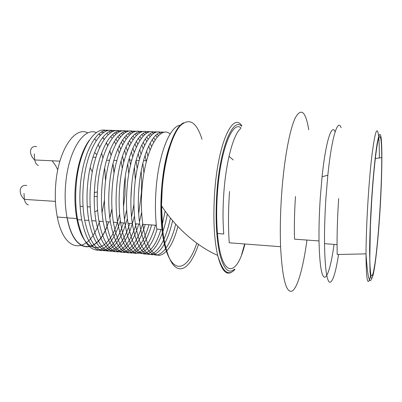 <?xml version="1.0" encoding="UTF-8"?>
<svg xmlns="http://www.w3.org/2000/svg" width="402" height="402" viewBox="0 0 402 402"><rect width="100%" height="100%" fill="white"/><g stroke="black" fill="none" stroke-linecap="round" stroke-linejoin="round"><path stroke-width="0.6" d="M180.448 125.253C170.312 125.449 158.785 153.227 156.122 188.618C155.006 203.09 155.222 216.588 156.77 229.115L162.76 229.552L161.473 204.648M177.905 226.537C173.086 244.295 166.905 253.908 159.358 255.365C151.665 255.124 146.142 244.768 142.78 224.306C141.278 213.191 141.027 201.216 142.027 188.392C144.856 150.293 159.705 124.57 170.126 133.966M108.615 221.869C98.827 254.516 74.264 257.044 67.084 217.854C65.129 207.422 64.652 196.211 65.652 184.227C68.3 150.72 83.968 126.766 96.39 132.63M98.907 133.926L100.53 135.152M102.736 137.373L104.239 139.298M106.334 142.665L107.771 145.554M109.776 150.629L111.143 155.117M112.982 163.674L114.103 172.845M111.992 209.045L109.811 218.025M89.334 140.182C82.053 150.263 77.42 165.132 75.44 184.779C74.445 196.814 74.893 208.07 76.787 218.542C83.742 257.873 107.726 255.275 117.334 222.492M117.545 221.839L119.65 214.226M122.314 168.589L121.102 160.785M119.213 153.001L117.821 148.835M115.786 144.087L114.324 141.393M112.198 138.273L110.661 136.504M108.379 134.509L106.666 133.449M103.862 132.439L101.188 132.253M98.731 134.082L100.384 135.298M102.621 137.519L104.133 139.449M106.244 142.821L107.691 145.715M109.706 150.81L111.078 155.323M112.917 163.936L114.037 173.242M111.972 208.643L109.781 217.758M108.5 221.859C98.736 254.215 74.395 256.677 67.229 217.864M120.364 220.708C114.907 238.652 107.565 248.486 98.339 250.21C88.902 250.19 81.988 240.004 77.596 219.653C75.646 208.804 75.189 197.141 76.219 184.669C78.953 149.871 94.711 124.992 107.163 130.886M109.143 131.851L110.54 132.801M112.53 134.59L113.927 136.177M115.917 138.992L117.309 141.414M119.273 145.66L120.63 149.338M122.52 156.001L123.776 162.232M125.283 176.533L124.942 195.186L123.525 206.683M164.172 132.358C153.986 128.811 141.494 154.187 138.931 188.216C137.926 201.025 138.193 212.985 139.715 224.085C143.223 244.974 148.956 255.31 156.926 255.089C164.719 253.069 170.991 242.773 175.729 224.195M172.629 220.678C168.041 240.441 161.669 251.763 153.509 254.642C145.137 255.582 139.087 245.29 135.363 223.778C133.806 212.688 133.529 200.754 134.534 187.97C137.273 151.448 151.499 125.831 162.101 133.027M157.152 132.117C146.735 128.645 134.027 153.926 131.459 187.794C130.454 200.563 130.735 212.487 132.313 223.557C136.203 245.532 142.484 255.778 151.152 254.285C159.569 250.753 166.001 238.672 170.448 218.06M160.654 133.851L159.212 132.906M167.338 214.09C163.664 234.477 156.132 250.627 147.856 253.712C138.75 256.064 132.127 245.908 127.987 223.251C126.379 212.196 126.077 200.291 127.087 187.548C129.826 151.273 144.253 125.746 155.097 132.74M157.152 134.142L158.594 135.544M150.172 131.876C139.524 128.469 126.605 153.659 124.032 187.372C123.022 200.106 123.329 211.99 124.957 223.035C130.766 263.31 151.619 261.858 160.89 229.416M162.247 224.753L165.147 211.1M157.142 137.112L155.71 135.363M153.659 133.514L152.222 132.625M162.001 206.482L161.483 210.01M157.051 229.135C147.69 261.521 126.57 262.938 120.655 222.728C118.997 211.703 118.675 199.834 119.685 187.126C122.424 151.087 137.047 125.655 148.132 132.459M150.177 133.786L151.609 135.107M153.649 137.625L155.077 139.906M143.238 131.64C132.353 128.298 119.223 153.393 116.65 186.955C115.635 199.648 115.967 211.497 117.645 222.512C121.359 242.738 127.354 253.029 135.625 253.391C143.74 252.074 150.363 242.677 155.494 225.21M153.624 142.308L152.207 139.605M150.172 136.569L148.745 134.931M146.705 133.193L145.273 132.348M151.685 224.939C146.509 242.376 139.811 251.747 131.595 253.054C123.218 252.682 117.143 242.401 113.369 222.205C111.666 211.211 111.319 199.377 112.334 186.714C115.067 150.896 129.886 125.555 141.208 132.188M143.243 133.439L144.67 134.685M146.705 137.052L148.127 139.192M150.137 143.047L151.534 146.459M136.338 131.404C125.228 128.122 111.892 153.122 109.314 186.543C108.294 199.191 108.651 211.01 110.379 221.994C114.193 242.165 120.329 252.441 128.776 252.818C137.057 251.521 143.81 242.165 149.021 224.753M150.052 149.986L148.68 145.966M146.685 141.434L145.268 138.906M143.243 136.062L141.821 134.514M139.785 132.876L138.363 132.077M145.238 224.482C139.971 241.863 133.147 251.195 124.766 252.481C116.218 252.099 110.007 241.833 106.128 221.693C104.374 210.723 104.002 198.925 105.022 186.297C107.756 150.695 122.766 125.449 134.323 131.921M136.343 133.102L137.765 134.278M139.79 136.509L141.213 138.519M143.223 142.122L144.619 145.288M146.574 150.996L147.901 156.177M129.479 131.168C118.143 127.947 104.6 152.855 102.023 186.126C101.002 198.739 101.379 210.522 103.158 221.477C107.098 241.692 113.404 251.948 122.072 252.245C130.565 250.848 137.449 241.381 142.72 223.839M146.343 161.72L145.067 155.333M143.157 148.544L141.775 144.831M139.78 140.615L138.368 138.253M136.348 135.575L134.931 134.117M132.911 132.565L131.494 131.811M141.655 212.281L139.429 221.899M138.821 224.025C133.474 241.351 126.524 250.647 117.977 251.918C109.259 251.511 102.912 241.265 98.932 221.175C97.128 210.241 96.736 198.477 97.756 185.885C100.49 150.494 115.691 125.344 127.474 131.655M129.489 132.776L130.901 133.891M132.921 135.997L134.333 137.881M136.338 141.258L137.735 144.207M139.695 149.479L141.037 154.192M142.846 163.267L143.941 173.076M122.655 130.936C111.103 127.771 97.359 152.589 94.771 185.719C93.751 198.292 94.148 210.04 95.977 220.964C99.997 241.034 106.399 251.275 115.188 251.682C123.806 250.426 130.801 241.14 136.183 223.834M138.68 213.889L141.449 192.538L141.695 181.699L141.172 171.136M139.514 159.147L138.218 153.438M136.293 147.227L134.906 143.79M132.916 139.851L131.509 137.63M129.494 135.112L128.082 133.735M126.072 132.263L124.66 131.549M134.474 215.849C129.615 236.049 122.484 247.808 113.083 251.129C103.394 252.436 96.294 242.28 91.777 220.668C89.922 209.759 89.51 198.03 90.535 185.478C93.269 150.293 108.656 125.228 120.665 131.394M122.67 132.459L124.077 133.514M126.087 135.504L127.494 137.283M129.494 140.454L130.891 143.212M132.856 148.097L134.208 152.413M136.047 160.519L137.223 168.699M115.876 130.705C104.103 127.59 90.159 152.318 87.571 185.312C86.541 197.844 86.968 209.563 88.842 220.457C92.957 240.476 99.495 250.697 108.45 251.119C117.228 249.883 124.354 240.632 129.816 223.381M131.539 217.05L133.946 204.306M135.358 180.106L134.449 167.167M132.71 156.891L131.394 151.73M129.459 146.016L128.077 142.821M126.087 139.132L124.685 137.047M122.68 134.67L121.273 133.363M119.273 131.972L117.866 131.288M131.69 185.216L130.896 198.799M127.384 218.557C122.193 237.547 114.952 248.265 105.651 250.702C96.103 251.275 89.108 241.094 84.666 220.16C82.762 209.281 82.33 197.583 83.355 185.071C86.088 150.082 101.661 125.112 113.897 131.137M115.887 132.152L117.289 133.152M119.288 135.037L120.69 136.715M122.685 139.7L124.082 142.283M126.047 146.825L127.404 150.805M129.273 158.122L130.494 165.187M109.133 130.479C97.143 127.409 83.003 152.046 80.41 184.905C79.38 197.402 79.822 209.085 81.747 219.949C85.963 239.919 92.631 250.119 101.751 250.562C110.691 249.34 117.937 240.13 123.479 222.929M124.479 219.502L126.69 209.819M128.796 173.785L127.72 163.91M125.932 154.881L124.605 150.182M122.665 144.901L121.283 141.916M119.299 138.459L117.897 136.489M115.902 134.243L114.5 133.007M112.51 131.685L111.113 131.032M99.585 221.226C89.626 253.491 64.657 255.813 57.3 217.03C55.29 206.683 54.783 195.568 55.783 183.684C58.486 149.579 75.134 125.781 87.932 132.941M94.616 138.625L96.103 140.74M98.173 144.403L99.595 147.539M101.575 153.077L102.912 158.041M104.671 167.925L105.57 180.89M104.455 200.065L102.053 212.834M97.591 209.934L96.219 211.362L94.777 211.643M94.319 193.121C95.344 192.005 96.349 191.784 97.334 192.452M92.329 171.885L90.148 167.81M94.576 152.453L96.756 154.654M334.082 244.376C331.213 264.622 328.132 275.586 324.836 277.285C321.54 277.084 319.6 264.968 319.017 240.944C318.841 227.688 319.258 213.326 320.273 197.869L322.077 176.739C325.741 141.293 331.705 123.148 335.147 131.811M338.564 254.481C335.66 272.998 332.695 282.269 329.68 282.304C326.675 280.621 324.957 267.747 324.514 243.672C324.389 229.567 324.861 214.286 325.937 197.829L327.836 175.217C331.68 137.137 337.77 118.093 341.152 127.695M319.017 240.944L294.53 239.16C294.133 226.009 294.455 211.784 295.485 196.472M306.962 240.069C303.379 266.672 297.802 287.4 292.289 290.983C286.254 293.751 282.355 278.993 280.581 246.707C279.988 230.582 280.33 213.13 281.611 194.357C284.038 159.705 289.691 129.404 295.284 117.861C301.198 107.399 305.691 111.374 308.766 129.791M280.581 246.707L229.251 242.793C228.13 226.949 228.23 209.839 229.552 191.452M240.999 127.896C232.557 120.243 220.482 149.825 217.502 192.076C216.422 206.919 216.412 220.738 217.467 233.542L223.758 233.999C222.758 221.17 222.793 207.316 223.869 192.437C226.16 160.504 233.683 133.645 240.798 128.464M217.467 233.542C221.13 278.686 236.768 278.234 244.913 243.984M370.528 275.978C367.694 287.897 366.192 280.526 366.021 253.863L337.183 254.516L337.062 244.597C337.057 230.436 337.585 215.085 338.65 198.548M371.664 201.146C373.478 172.217 376.262 147.147 378.347 139.323C380.508 132.605 381.644 138.705 381.744 157.624C381.825 187.543 378.578 238.743 374.991 263.32L373.518 271.732C372.569 275.43 371.739 276.646 371.021 275.37C370.398 272.531 369.991 267.104 369.795 259.089L370.393 225.793L371.664 201.146M371.825 278.229C369.503 285.124 367.569 276.998 366.021 253.863C366.086 227.346 368.528 185.146 371.543 158.529C374.835 131.771 377.212 124.399 378.664 136.419M378.795 137.821C379.192 142.755 379.382 149.464 379.357 157.956M379.996 210.713C382.151 176.101 382.578 141.343 380.578 135.067L379.609 134.328C378.845 135.605 377.996 138.836 377.061 144.032C375.141 155.961 373.046 177.247 371.518 200.985C370.423 219.286 369.78 235.788 369.584 250.476L370.026 271.651C370.438 275.842 370.981 278.068 371.654 278.34C374.151 277.114 377.865 245.331 379.996 210.713M241.612 126.228C232.924 116.967 220.055 147.368 216.914 191.885C215.231 217.572 216.246 238.562 219.949 254.853C223.914 269.44 228.748 274.219 234.441 269.179M196.794 243.175C188.553 268.677 174.689 275.486 166.443 251.356C158.061 227.612 159.318 176.227 169.237 146.996M202 139.258C196.598 122.097 189.432 117.515 180.508 125.519C172.167 134.479 164.544 159.679 162.237 188.649L161.478 205.864C161.242 235.833 167.162 260.21 175.151 266.752C183.171 273.33 192.292 263.35 198.482 244.386M231.321 272.315C225.879 275.435 221.326 269.787 217.663 255.37C213.97 238.703 212.99 217.447 214.723 191.598C218.165 142.76 232.838 111.811 241.798 125.741M244.652 243.964L241.622 254.612M28.376 204.849C26.507 204.482 25.165 202.658 24.351 199.377L24.014 193.452M57.772 169.87L55.607 165.584L52.129 160.785M38.461 165.493C36.733 164.976 35.471 163.132 34.683 159.966L34.311 153.835M156.333 225.271L142.78 224.306M116.836 160.539L113.836 160.403M76.787 218.542L67.084 217.854M139.715 224.085L135.363 223.778M132.313 223.557L127.987 223.251M124.957 223.035L120.655 222.728M117.645 222.512L113.369 222.205M110.379 221.994L106.128 221.693M146.177 160.76L143.514 160.639M103.158 221.477L98.932 221.175M139.157 160.443L136.107 160.308M95.977 220.964L91.777 220.668M131.771 160.112L129.65 160.016M88.842 220.457L84.666 220.16M124.434 159.78L123.324 159.73M81.747 219.949L77.596 219.653M109.54 160.348L106.56 160.207M67.059 217.723L57.3 217.03M322.077 176.739L327.836 175.217M337.062 244.597L324.514 243.672M375.307 158.519L381.744 157.624M229.019 156.323L233.245 159.961M234.954 269.39C228.421 276.697 222.663 272.023 217.663 255.37C197.03 246.411 175.021 227.009 161.478 205.678C160.805 166.875 172.192 127.65 183.739 122.746M55.426 201.372L24.351 199.377C17.683 193.377 19.452 184.181 26.793 185.498M97.214 196.538L94.234 196.357M90.224 206.945L87.264 206.749M83.068 206.472L80.129 206.281M75.953 206.005L75.229 205.96M55.059 201.347L55.461 202M95.872 157.323L92.932 157.192M59.913 161.152L34.683 159.966C28.18 154.077 29.637 145.273 36.688 146.614"/></g></svg>
